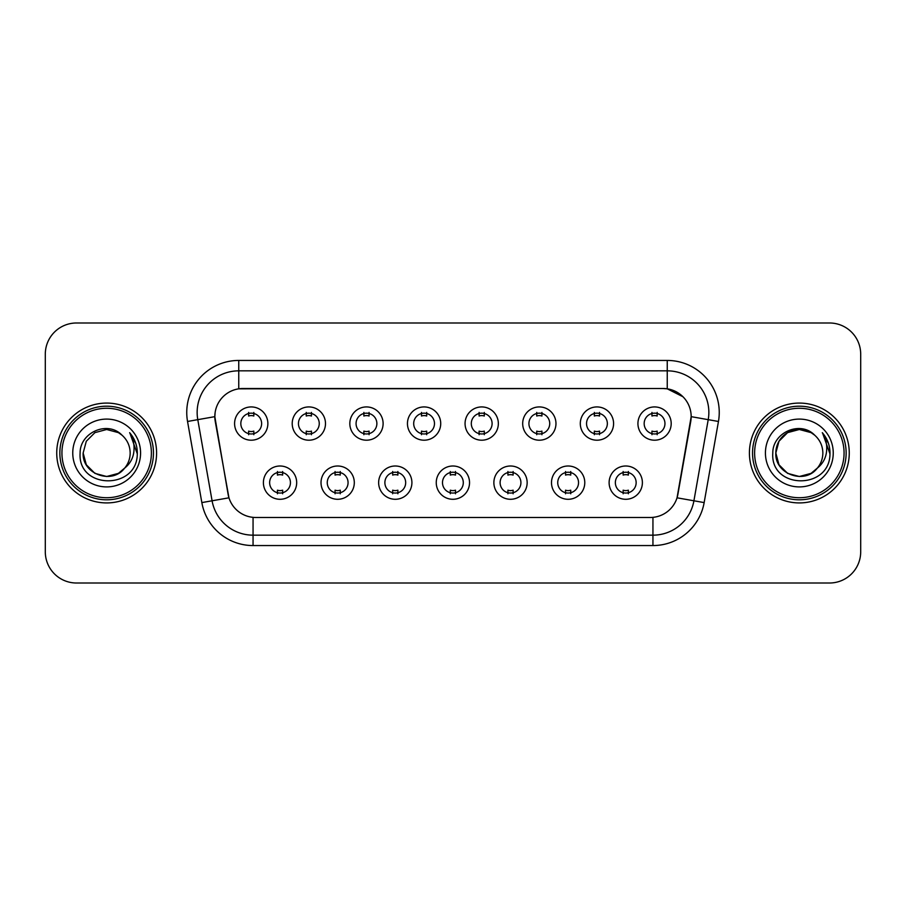 <?xml version="1.0" encoding="UTF-8"?>
<svg xmlns="http://www.w3.org/2000/svg" width="906" height="906" viewBox="0 0 906 906"><rect width="100%" height="100%" fill="white"/><g stroke="black" fill="none" stroke-linecap="round" stroke-linejoin="round"><path stroke-width="1.36" d="M354.303 482.638A16.636 16.636 0 0 1 337.655 499.285A16.636 16.636 0 0 1 321.018 482.638A16.636 16.636 0 0 1 337.655 466.001A16.636 16.636 0 0 1 354.303 482.638M327.259 482.638A10.396 10.396 0 0 0 337.655 493.045A10.396 10.396 0 0 0 348.063 482.638A10.396 10.396 0 0 0 337.655 472.241A10.396 10.396 0 0 0 327.259 482.638M411.913 482.638A16.636 16.636 0 0 1 395.276 499.285A16.636 16.636 0 0 1 378.64 482.638A16.636 16.636 0 0 1 395.276 466.001A16.636 16.636 0 0 1 411.913 482.638M384.88 482.638A10.396 10.396 0 0 0 395.276 493.045A10.396 10.396 0 0 0 405.673 482.638A10.396 10.396 0 0 0 395.276 472.241A10.396 10.396 0 0 0 384.88 482.638M469.535 482.638A16.636 16.636 0 0 1 452.898 499.285A16.636 16.636 0 0 1 436.25 482.638A16.636 16.636 0 0 1 452.898 466.001A16.636 16.636 0 0 1 469.535 482.638M442.49 482.638A10.396 10.396 0 0 0 452.898 493.045A10.396 10.396 0 0 0 463.294 482.638A10.396 10.396 0 0 0 452.898 472.241A10.396 10.396 0 0 0 442.49 482.638M527.156 482.638A16.636 16.636 0 0 1 510.52 499.285A16.636 16.636 0 0 1 493.872 482.638A16.636 16.636 0 0 1 510.52 466.001A16.636 16.636 0 0 1 527.156 482.638M500.112 482.638A10.396 10.396 0 0 0 510.52 493.045A10.396 10.396 0 0 0 520.916 482.638A10.396 10.396 0 0 0 510.52 472.241A10.396 10.396 0 0 0 500.112 482.638M584.778 482.638A16.636 16.636 0 0 1 568.13 499.285A16.636 16.636 0 0 1 551.494 482.638A16.636 16.636 0 0 1 568.13 466.001A16.636 16.636 0 0 1 584.778 482.638M557.734 482.638A10.396 10.396 0 0 0 568.13 493.045A10.396 10.396 0 0 0 578.538 482.638A10.396 10.396 0 0 0 568.13 472.241A10.396 10.396 0 0 0 557.734 482.638M642.388 482.638A16.636 16.636 0 0 1 625.752 499.285A16.636 16.636 0 0 1 609.115 482.638A16.636 16.636 0 0 1 625.752 466.001A16.636 16.636 0 0 1 642.388 482.638M615.355 482.638A10.396 10.396 0 0 0 625.752 493.045A10.396 10.396 0 0 0 636.148 482.638A10.396 10.396 0 0 0 625.752 472.241A10.396 10.396 0 0 0 615.355 482.638M296.681 482.638A16.636 16.636 0 0 1 280.045 499.285A16.636 16.636 0 0 1 263.397 482.638A16.636 16.636 0 0 1 280.045 466.001A16.636 16.636 0 0 1 296.681 482.638M269.637 482.638A10.396 10.396 0 0 0 280.045 493.045A10.396 10.396 0 0 0 290.441 482.638A10.396 10.396 0 0 0 280.045 472.241A10.396 10.396 0 0 0 269.637 482.638M325.492 423.566A16.636 16.636 0 0 1 308.844 440.203A16.636 16.636 0 0 1 292.208 423.566A16.636 16.636 0 0 1 308.844 406.93A16.636 16.636 0 0 1 325.492 423.566M298.448 423.566A10.396 10.396 0 0 0 308.844 433.963A10.396 10.396 0 0 0 319.252 423.566A10.396 10.396 0 0 0 308.844 413.17A10.396 10.396 0 0 0 298.448 423.566M383.113 423.566A16.636 16.636 0 0 1 366.466 440.203A16.636 16.636 0 0 1 349.829 423.566A16.636 16.636 0 0 1 366.466 406.93A16.636 16.636 0 0 1 383.113 423.566M356.069 423.566A10.396 10.396 0 0 0 366.466 433.963A10.396 10.396 0 0 0 376.873 423.566A10.396 10.396 0 0 0 366.466 413.17A10.396 10.396 0 0 0 356.069 423.566M440.724 423.566A16.636 16.636 0 0 1 424.087 440.203A16.636 16.636 0 0 1 407.451 423.566A16.636 16.636 0 0 1 424.087 406.93A16.636 16.636 0 0 1 440.724 423.566M413.691 423.566A10.396 10.396 0 0 0 424.087 433.963A10.396 10.396 0 0 0 434.484 423.566A10.396 10.396 0 0 0 424.087 413.17A10.396 10.396 0 0 0 413.691 423.566M498.345 423.566A16.636 16.636 0 0 1 481.709 440.203A16.636 16.636 0 0 1 465.061 423.566A16.636 16.636 0 0 1 481.709 406.93A16.636 16.636 0 0 1 498.345 423.566M471.301 423.566A10.396 10.396 0 0 0 481.709 433.963A10.396 10.396 0 0 0 492.105 423.566A10.396 10.396 0 0 0 481.709 413.17A10.396 10.396 0 0 0 471.301 423.566M555.967 423.566A16.636 16.636 0 0 1 539.319 440.203A16.636 16.636 0 0 1 522.683 423.566A16.636 16.636 0 0 1 539.319 406.93A16.636 16.636 0 0 1 555.967 423.566M528.923 423.566A10.396 10.396 0 0 0 539.319 433.963A10.396 10.396 0 0 0 549.727 423.566A10.396 10.396 0 0 0 539.319 413.17A10.396 10.396 0 0 0 528.923 423.566M613.588 423.566A16.636 16.636 0 0 1 596.941 440.203A16.636 16.636 0 0 1 580.304 423.566A16.636 16.636 0 0 1 596.941 406.93A16.636 16.636 0 0 1 613.588 423.566M586.544 423.566A10.396 10.396 0 0 0 596.941 433.963A10.396 10.396 0 0 0 607.348 423.566A10.396 10.396 0 0 0 596.941 413.17A10.396 10.396 0 0 0 586.544 423.566M671.199 423.566A16.636 16.636 0 0 1 654.562 440.203A16.636 16.636 0 0 1 637.926 423.566A16.636 16.636 0 0 1 654.562 406.93A16.636 16.636 0 0 1 671.199 423.566M644.166 423.566A10.396 10.396 0 0 0 654.562 433.963A10.396 10.396 0 0 0 664.959 423.566A10.396 10.396 0 0 0 654.562 413.17A10.396 10.396 0 0 0 644.166 423.566M267.87 423.566A16.636 16.636 0 0 1 251.234 440.203A16.636 16.636 0 0 1 234.586 423.566A16.636 16.636 0 0 1 251.234 406.93A16.636 16.636 0 0 1 267.87 423.566M240.826 423.566A10.396 10.396 0 0 0 251.234 433.963A10.396 10.396 0 0 0 261.63 423.566A10.396 10.396 0 0 0 251.234 413.17A10.396 10.396 0 0 0 240.826 423.566M201.845 502.592L187.542 421.471A52.004 52.004 0 0 1 238.754 360.441L667.246 360.441A52.004 52.004 0 0 1 718.458 421.471L704.155 502.592A52.004 52.004 0 0 1 652.943 545.559L253.057 545.559A52.004 52.004 0 0 1 201.845 502.592L228.958 497.813L215.254 421.471A28.086 28.086 0 0 1 242.91 388.515L663.09 388.515A28.086 28.086 0 0 1 690.746 421.471L677.903 494.28A28.086 28.086 0 0 1 650.248 517.485L255.752 517.485A28.086 28.086 0 0 1 228.097 494.28L214.824 416.658L197.78 419.659A41.597 41.597 0 0 1 238.754 370.837L667.246 370.837A41.597 41.597 0 0 1 708.22 419.659L693.917 500.792A41.597 41.597 0 0 1 652.943 535.163L253.057 535.163A41.597 41.597 0 0 1 212.083 500.792L197.78 419.659A41.597 41.597 0 0 1 197.146 412.434M56.738 453A49.921 49.921 0 0 0 106.659 502.921A49.921 49.921 0 0 0 156.591 453A49.921 49.921 0 0 0 106.659 403.079A49.921 49.921 0 0 0 56.738 453A49.921 49.921 0 0 0 106.659 502.921A49.921 49.921 0 0 0 156.591 453A49.921 49.921 0 0 0 106.659 403.079A49.921 49.921 0 0 0 56.738 453M749.409 453A49.921 49.921 0 0 0 799.341 502.921A49.921 49.921 0 0 0 849.262 453A49.921 49.921 0 0 0 799.341 403.079A49.921 49.921 0 0 0 749.409 453A49.921 49.921 0 0 0 799.341 502.921A49.921 49.921 0 0 0 849.262 453A49.921 49.921 0 0 0 799.341 403.079A49.921 49.921 0 0 0 749.409 453M238.754 360.441L238.754 388.821L663.09 388.515L667.246 388.821L682.943 396.737M214.824 416.601L215.141 412.434M650.248 517.485L255.752 517.485M718.458 421.471L691.176 416.658L677.042 497.813L704.155 502.592M677.903 494.28L677.733 495.163M228.267 495.163L228.097 494.28M860.7 354.201A31.2 31.2 0 0 0 829.5 322.989L76.5 322.989A31.2 31.2 0 0 0 45.3 354.201L45.3 551.799A31.2 31.2 0 0 0 76.5 583.011L829.5 583.011A31.2 31.2 0 0 0 860.7 551.799L860.7 354.201L860.7 551.799M45.3 354.201L45.3 551.799M829.5 322.989L76.5 322.989M76.5 583.011L829.5 583.011M253.827 412.423L253.827 416.024A7.984 7.984 0 0 0 248.629 416.024L248.629 412.423M248.629 434.71L248.629 431.109A7.984 7.984 0 0 0 253.827 431.109L253.827 434.71M277.44 493.781L277.44 490.18A7.984 7.984 0 0 0 282.638 490.18L282.638 493.781M282.638 471.505L282.638 475.095A7.984 7.984 0 0 0 277.44 475.095L277.44 471.505M311.449 412.423L311.449 416.024A7.984 7.984 0 0 0 306.251 416.024L306.251 412.423M306.251 434.71L306.251 431.109A7.984 7.984 0 0 0 311.449 431.109L311.449 434.71M369.07 412.423L369.07 416.024A7.984 7.984 0 0 0 363.872 416.024L363.872 412.423M363.872 434.71L363.872 431.109A7.984 7.984 0 0 0 369.07 431.109L369.07 434.71M426.692 412.423L426.692 416.024A7.984 7.984 0 0 0 421.483 416.024L421.483 412.423M421.483 434.71L421.483 431.109A7.984 7.984 0 0 0 426.692 431.109L426.692 434.71M484.302 412.423L484.302 416.024A7.984 7.984 0 0 0 479.104 416.024L479.104 412.423M479.104 434.71L479.104 431.109A7.984 7.984 0 0 0 484.302 431.109L484.302 434.71M335.061 493.781L335.061 490.18A7.984 7.984 0 0 0 340.26 490.18L340.26 493.781M340.26 471.505L340.26 475.095A7.984 7.984 0 0 0 335.061 475.095L335.061 471.505M392.672 493.781L392.672 490.18A7.984 7.984 0 0 0 397.881 490.18L397.881 493.781M397.881 471.505L397.881 475.095A7.984 7.984 0 0 0 392.672 475.095L392.672 471.505M450.293 493.781L450.293 490.18A7.984 7.984 0 0 0 455.492 490.18L455.492 493.781M455.492 471.505L455.492 475.095A7.984 7.984 0 0 0 450.293 475.095L450.293 471.505M118.414 473.362A23.511 23.511 0 0 0 124.768 468.006L119.751 472.536M151.381 453A44.722 44.722 0 0 0 106.659 408.278A44.722 44.722 0 0 0 61.936 453A44.722 44.722 0 0 0 106.659 497.722A44.722 44.722 0 0 0 151.381 453M153.465 453A46.806 46.806 0 0 0 106.659 406.194A46.806 46.806 0 0 0 59.864 453A46.806 46.806 0 0 0 106.659 499.806A46.806 46.806 0 0 0 153.465 453M119.569 472.649L124.768 468.006L118.414 473.362L106.659 476.511L94.904 473.362L86.297 464.755L83.148 453L86.297 464.755L94.904 473.362L106.659 476.511L118.414 473.362L124.768 468.006L118.414 473.362L106.659 476.511L94.904 473.362L86.297 464.755L83.148 453L86.297 441.245L94.904 432.638L106.659 429.489L118.414 432.638L122.061 435.231C107.633 420.112 79.864 432.57 80.113 453C77.474 489.297 136.319 490.248 137.27 454.767L137.327 453C137.236 445.288 134.666 438.515 129.626 432.683C133.465 438.98 134.813 445.752 133.68 453C132.65 459.059 129.671 464.053 124.768 468.006L119.705 472.558M83.148 453C81.948 473.906 111.574 484.857 124.292 468.561L119.524 472.683M124.768 468.006C128.312 463.634 130.113 458.629 130.17 453C130.034 445.911 127.338 439.988 122.061 435.231M72.752 453A33.907 33.907 0 0 0 106.659 486.907A33.907 33.907 0 0 0 140.577 453A33.907 33.907 0 0 0 106.659 419.093A33.907 33.907 0 0 0 72.752 453M129.852 432.943L137.316 453.895M129.626 432.683L135.753 443.306M811.097 473.362A23.511 23.511 0 0 0 817.438 468.006L811.097 473.362L799.341 476.511L787.586 473.362L778.979 464.755L775.83 453L778.979 441.245L787.586 432.638L799.341 429.489L811.097 432.638L814.743 435.231C800.315 420.112 772.535 432.57 772.795 453C770.145 489.297 828.99 490.248 829.953 454.767L829.998 453C829.907 445.288 827.348 438.515 822.297 432.683C826.136 438.98 827.484 445.752 826.351 453C825.321 459.059 822.354 464.053 817.438 468.006L816.963 468.561C804.245 484.857 774.619 473.906 775.83 453L778.979 464.755L787.586 473.362L799.341 476.511L811.097 473.362L817.438 468.006L812.172 472.705M844.064 453A44.722 44.722 0 0 0 799.341 408.278A44.722 44.722 0 0 0 754.619 453A44.722 44.722 0 0 0 799.341 497.722A44.722 44.722 0 0 0 844.064 453M846.136 453A46.806 46.806 0 0 0 799.341 406.194A46.806 46.806 0 0 0 752.535 453A46.806 46.806 0 0 0 799.341 499.806A46.806 46.806 0 0 0 846.136 453M817.438 468.006C820.983 463.634 822.795 458.629 822.852 453C822.716 445.911 820.009 439.988 814.743 435.231M765.423 453A33.907 33.907 0 0 0 799.341 486.907A33.907 33.907 0 0 0 833.248 453A33.907 33.907 0 0 0 799.341 419.093A33.907 33.907 0 0 0 765.423 453M811.097 432.638A23.511 23.511 0 0 0 775.83 453M822.523 432.943L829.987 453.895M822.297 432.683L828.424 443.306M541.924 412.423L541.924 416.024A7.984 7.984 0 0 0 536.726 416.024L536.726 412.423M536.726 434.71L536.726 431.109A7.984 7.984 0 0 0 541.924 431.109L541.924 434.71M599.546 412.423L599.546 416.024A7.984 7.984 0 0 0 594.347 416.024L594.347 412.423M594.347 434.71L594.347 431.109A7.984 7.984 0 0 0 599.546 431.109L599.546 434.71M657.167 412.423L657.167 416.024A7.984 7.984 0 0 0 651.958 416.024L651.958 412.423M651.958 434.71L651.958 431.109A7.984 7.984 0 0 0 657.167 431.109L657.167 434.71M507.915 493.781L507.915 490.18A7.984 7.984 0 0 0 513.113 490.18L513.113 493.781M513.113 471.505L513.113 475.095A7.984 7.984 0 0 0 507.915 475.095L507.915 471.505M565.537 493.781L565.537 490.18A7.984 7.984 0 0 0 570.735 490.18L570.735 493.781M570.735 471.505L570.735 475.095A7.984 7.984 0 0 0 565.537 475.095L565.537 471.505M623.147 493.781L623.147 490.18A7.984 7.984 0 0 0 628.356 490.18L628.356 493.781M628.356 471.505L628.356 475.095A7.984 7.984 0 0 0 623.147 475.095L623.147 471.505M667.246 360.441L667.246 388.821M652.943 517.349L652.943 545.559M253.057 545.559L253.057 517.349M187.542 421.471L197.78 419.659"/></g></svg>
